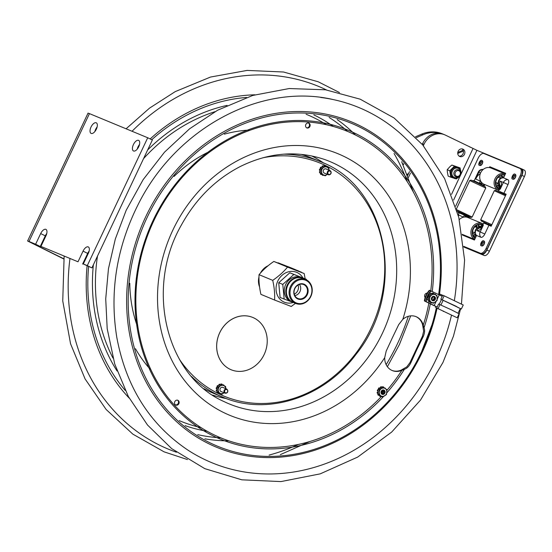 <?xml version="1.0" encoding="UTF-8"?>
<svg xmlns="http://www.w3.org/2000/svg" width="552" height="552" viewBox="0 0 552 552"><rect width="100%" height="100%" fill="white"/><g stroke="black" fill="none" stroke-linecap="round" stroke-linejoin="round"><path stroke-width="0.83" d="M391.982 370.433A14.856 12.979 112.5 0 0 401.256 370.061L406.783 366.873L409.929 362.692L422.425 336.265L423.653 331.186L422.611 324.88A14.856 12.979 112.5 0 0 415.842 316.565M416.781 349.726L410.736 363.03C409.018 366.383 406.907 368.467 404.409 369.274L401.89 370.323A14.856 12.979 -67.5 0 1 392.293 370.571A14.856 12.979 -67.5 0 1 384.723 357.627L386.207 351.065L392.355 337.817L398.696 324.638L402.808 319.36A14.856 12.979 -67.5 0 1 416.16 316.696A14.856 12.979 -67.5 0 1 423.246 325.142L424.039 327.757C425.005 330.165 424.736 333.111 423.232 336.603L416.781 349.726M425.15 297.535A2.594 2.263 -67.5 0 1 427.207 293.133M306.512 127.809A2.594 2.263 112.5 0 0 308.478 123.068M175.557 404.857A2.594 2.263 112.5 0 0 177.516 400.117M381.825 393.562L381.825 393.562A2.242 1.96 112.5 0 1 383.288 390.533M305.78 124.573A2.594 2.263 -67.5 0 1 309.907 126.436A2.594 2.263 -67.5 0 1 305.78 124.573M178.889 403.615A2.594 2.263 -67.5 0 1 174.756 401.752A2.594 2.263 -67.5 0 1 178.889 403.615M451.446 315.371A192.2 167.939 -67.5 0 1 436.149 359.207A192.2 167.939 -67.5 0 1 188.308 450.377C149.951 424.736 126.111 387.09 116.81 337.431C109.496 292.167 116.479 248.124 137.752 205.303C175.57 128.271 260.917 82.462 333.608 99.657A192.2 167.939 -67.5 0 1 367.453 111.414A192.2 167.939 -67.5 0 1 454.379 300.474M320.726 97.462A192.2 167.939 -67.5 0 1 333.608 99.657M27.6 240.996L88.044 113.125L89.452 113.615L29.008 241.486L27.6 240.996L63.797 258.985M63.818 258.791L32.927 243.515L40.255 246.502L35.632 244.232L40.669 233.572A5.893 2.864 116.2 0 1 45.913 229.384A5.893 2.864 116.2 0 1 45.968 235.766L40.931 246.427L78.011 261.786L83.048 251.132A5.893 2.864 116.2 0 1 88.299 246.937A5.893 2.864 116.2 0 1 88.348 253.327L83.311 263.98L87.285 265.629L147.722 137.758L89.452 113.615M29.008 241.486L35.632 244.232M133.549 151A5.893 2.864 116.2 0 1 133.467 150.965A5.893 2.864 116.2 0 1 133.46 144.493A5.893 2.864 116.2 0 1 138.586 140.346A5.893 2.864 116.2 0 1 138.662 140.38A5.893 2.864 116.2 0 1 138.676 146.853A5.893 2.864 116.2 0 1 133.549 151M91.17 133.439A5.893 2.864 116.2 0 1 91.087 133.405A5.893 2.864 116.2 0 1 91.073 126.932A5.893 2.864 116.2 0 1 96.207 122.785A5.893 2.864 116.2 0 1 96.283 122.82A5.893 2.864 116.2 0 1 96.296 129.292A5.893 2.864 116.2 0 1 91.17 133.439M83.311 263.98L91.908 267.899L152.352 140.029L147.722 137.758M87.285 265.629L91.908 267.899M46.761 233.503A5.893 2.864 -63.8 0 0 45.292 235.849L40.255 246.502M40.931 246.427L78.011 261.786M89.141 251.063A5.893 2.864 -63.8 0 0 87.671 253.402L82.634 264.063M139.511 144.507A5.893 2.864 -63.8 0 0 137.248 149.116M97.131 126.946A5.893 2.864 -63.8 0 0 94.868 131.555M469.614 146.873L470.504 147.308M416.291 137.662L422.998 134.778A32.423 28.331 -67.5 0 1 441.89 133.708M443.042 134.108L442.221 133.77A32.423 28.331 112.5 0 0 421.569 134.184L415.477 136.799M431.643 298.087A2.242 1.96 112.5 0 0 431.912 297.493M428.718 295.451A2.242 1.96 112.5 0 0 428.269 296.1M428.248 296.141A2.242 1.96 112.5 0 0 428.035 296.9M427.082 293.333A2.242 1.96 112.5 0 0 426.51 293.215M382.432 393.445A1.766 1.546 -67.5 0 1 383.557 391.071M460.078 167.877L460.195 168.657A6.369 5.561 112.5 0 0 459.388 167.663L451.86 165.055L449.887 166.718L447.196 169.712L447.348 172.038L448.169 176.122L450.756 177.192L450.639 176.405A6.369 5.561 112.5 0 0 451.012 176.937A6.369 5.561 112.5 0 0 451.446 177.406L450.756 177.192M449.908 171.575L449.79 170.789L450.356 170.216A6.369 5.561 112.5 0 0 449.908 171.575L450.639 176.405M447.196 169.712L449.79 170.789M456.387 178.938L455.697 178.724A6.369 5.561 112.5 0 0 456.959 178.365L456.387 178.938M454.448 166.131L455.138 166.345A6.369 5.561 112.5 0 0 453.882 166.697L454.448 166.131L451.86 165.055M453.882 166.697L450.356 170.216M459.388 167.663L455.138 166.345M460.354 169.512L460.195 168.657M456.959 178.365L457.394 177.951M451.446 177.406L455.697 178.724M460.941 173.576L460.561 174.763M460.306 173.804L460.333 173.638A3.685 3.222 112.5 0 0 458.526 169.83A3.685 3.222 112.5 0 0 454.365 171.541A3.685 3.222 112.5 0 0 455.704 176.64A3.685 3.222 112.5 0 0 459.678 175.225L459.768 175.087A2.974 2.601 112.5 0 0 459.919 174.846A2.974 2.601 112.5 0 0 460.306 173.804A2.974 2.601 112.5 0 0 458.726 170.685A2.974 2.601 112.5 0 0 455.483 172.107A2.974 2.601 112.5 0 0 456.131 175.991A2.974 2.601 112.5 0 0 459.768 175.087M433.706 299.005A2.36 2.063 112.5 0 0 433.948 298.418M428.062 296.741A0.469 0.414 112.5 0 0 427.614 297.128A5.009 4.381 112.5 0 0 427.565 297.376A0.469 0.414 112.5 0 0 427.91 297.894M427.614 297.128L427.828 297.211A0.469 0.414 -67.5 0 1 428.269 296.824L428.324 299.108A0.586 0.517 -67.5 0 1 428.276 299.122L428.014 299.039A0.469 0.414 112.5 0 0 427.621 299.66A5.009 4.381 112.5 0 0 427.69 299.895A0.469 0.414 112.5 0 0 428.021 300.178M429.863 301.689A0.586 0.517 -67.5 0 0 429.842 301.737L429.815 301.785A0.469 0.414 -67.5 0 1 429.166 301.978L428.952 301.889A0.469 0.414 112.5 0 0 429.166 301.978A5.009 4.381 112.5 0 1 428.994 301.82A0.469 0.414 -67.5 0 1 428.945 301.24L431.705 302.586A0.469 0.414 -67.5 0 1 431.229 302.91A5.009 4.381 112.5 0 1 431.008 302.875A0.469 0.414 -67.5 0 1 430.746 302.234L430.532 302.151A0.469 0.414 112.5 0 0 430.795 302.786L430.87 302.813M428.738 301.137A0.469 0.414 112.5 0 0 428.787 301.737A5.009 4.381 112.5 0 0 428.952 301.889M434.928 293.968A0.469 0.414 112.5 0 0 434.279 294.161L434.493 294.25A0.469 0.414 -67.5 0 1 435.142 294.057A5.009 4.381 112.5 0 1 435.314 294.209A0.469 0.414 -67.5 0 1 435.397 294.72M432.616 293.416A0.469 0.414 -67.5 0 1 433.078 293.126L432.865 293.036A0.469 0.414 112.5 0 0 432.402 293.326M433.23 293.126A0.469 0.414 112.5 0 0 433.092 293.071A5.009 4.381 112.5 0 0 432.865 293.036M433.092 293.071L433.299 293.16A0.469 0.414 -67.5 0 1 433.568 293.795L433.548 293.83M427.621 299.66L427.834 299.75A0.469 0.414 -67.5 0 1 428.228 299.129M427.793 297.866L428.007 297.956A0.469 0.414 -67.5 0 0 428.2 297.976L428.242 297.97A0.586 0.517 -67.5 0 1 428.297 297.97M428.324 299.108L428.359 300.253A0.469 0.414 -67.5 0 1 427.897 299.984M429.339 296.569L433.12 293.623L437.025 295.52L437.149 300.371L433.368 303.31L429.463 301.413L429.339 296.569L428.248 296.113L428.269 296.824M433.12 293.623L432.03 293.174L428.8 295.686A0.469 0.414 -67.5 0 1 428.821 295.092L428.607 295.003A0.469 0.414 112.5 0 0 428.587 295.596M428.359 300.253L428.373 300.964L428.945 301.24M429.463 301.413L428.373 300.964M431.705 302.586L433.368 303.31M430.077 296.914A4.264 3.726 112.5 0 0 431.616 302.399A4.264 3.726 112.5 0 0 436.777 300.171A4.264 3.726 112.5 0 0 435.238 294.685A4.264 3.726 112.5 0 0 430.077 296.914M428.007 297.956A0.469 0.414 -67.5 0 1 427.772 297.466M431.16 293.381A0.469 0.414 112.5 0 0 430.774 293.319A5.009 4.381 112.5 0 0 430.553 293.416A0.469 0.414 112.5 0 0 430.325 294.119L430.532 294.209A0.469 0.414 -67.5 0 1 430.76 293.505L430.553 293.416M430.774 293.319L430.988 293.409A0.469 0.414 -67.5 0 1 431.478 293.602M429.691 294.989A0.586 0.517 -67.5 0 1 429.663 294.947L429.635 294.906A0.469 0.414 -67.5 0 0 429.463 294.754L429.249 294.664A0.469 0.414 112.5 0 0 428.766 294.802L428.98 294.892A0.469 0.414 -67.5 0 1 429.463 294.754M428.8 295.686L428.248 296.113M435.245 299.425A2.311 2.022 112.5 0 0 433.368 296.293A2.311 2.022 112.5 0 0 431.671 299.915A2.311 2.022 112.5 0 0 435.245 299.425M431.767 297.749A1.842 1.608 -67.5 0 1 434.659 299.156A1.842 1.608 -67.5 0 1 431.767 297.749M432.112 299.908A1.842 1.608 112.5 0 0 433.465 296.652M377.43 390.133L377.637 390.223A0.469 0.414 -67.5 0 1 378.113 389.898L378.065 389.871A0.469 0.414 112.5 0 0 377.43 390.133A5.009 4.381 112.5 0 0 377.34 390.381A0.469 0.414 112.5 0 0 377.671 390.954M378.803 394.514L379.272 389.636L383.329 387.235L386.917 389.726L386.448 394.604L382.391 397.005L379.086 395.018A0.586 0.517 -67.5 0 0 379.051 395.066L379.024 395.108A0.469 0.414 -67.5 0 1 378.361 395.204L378.154 395.115A0.469 0.414 112.5 0 0 378.403 395.246M378.058 394.307A0.469 0.414 112.5 0 0 378.01 394.935L378.217 395.018A5.009 4.381 112.5 0 0 378.361 395.204M384.634 388.104A0.469 0.414 -67.5 0 1 385.179 388.139A5.009 4.381 112.5 0 1 385.331 388.318A0.469 0.414 -67.5 0 1 385.413 388.636M379.272 389.636L378.182 389.181L377.782 393.348A0.469 0.414 -67.5 0 1 377.368 393.017L377.161 392.927A0.469 0.414 112.5 0 0 377.506 393.265M377.582 392.113A0.469 0.414 112.5 0 0 377.119 392.679L377.333 392.769A0.469 0.414 -67.5 0 1 377.796 392.203M383.316 386.89A0.469 0.414 112.5 0 0 383.295 386.883L383.488 386.966A0.469 0.414 -67.5 0 1 383.73 387.497M383.488 386.966A5.009 4.381 112.5 0 0 383.274 386.897L383.06 386.807A0.469 0.414 112.5 0 0 382.633 386.952M382.846 387.035A0.469 0.414 -67.5 0 1 383.274 386.897M382.391 397.005L380.776 396.184A0.469 0.414 -67.5 0 1 380.273 396.446A5.009 4.381 112.5 0 1 380.052 396.377A0.469 0.414 -67.5 0 1 379.879 395.694L379.666 395.611A0.469 0.414 112.5 0 0 379.845 396.288L380.017 396.357M379.969 390.064A4.264 3.726 112.5 0 0 380.804 395.798A4.264 3.726 112.5 0 0 386.124 394.328A4.264 3.726 112.5 0 0 385.289 388.594A4.264 3.726 112.5 0 0 379.969 390.064M379.086 395.018L380.776 396.184M377.782 393.348L377.713 394.066M378.217 395.018A0.469 0.414 -67.5 0 1 378.237 394.432M383.329 387.235L382.246 386.786L378.782 388.836A0.469 0.414 -67.5 0 1 378.872 388.242L378.658 388.153A0.469 0.414 112.5 0 0 378.686 388.877L378.7 388.877M377.561 390.926L377.775 391.016A0.469 0.414 -67.5 0 0 377.906 391.044L377.954 391.044A0.586 0.517 -67.5 0 1 378.003 391.051M383.509 386.973L383.295 386.883A0.469 0.414 112.5 0 0 383.281 386.876A5.009 4.381 112.5 0 0 383.06 386.807M377.775 391.016A0.469 0.414 -67.5 0 1 377.554 390.464M384.93 388.008A0.469 0.414 112.5 0 0 384.461 387.987M381.315 386.862A0.469 0.414 112.5 0 0 380.983 386.779A5.009 4.381 112.5 0 0 380.756 386.848A0.469 0.414 112.5 0 0 380.445 387.518L380.652 387.607A0.469 0.414 -67.5 0 1 380.963 386.931L380.756 386.848M380.983 386.779L381.19 386.869A0.469 0.414 -67.5 0 1 381.646 387.138M379.735 388.27A0.586 0.517 -67.5 0 1 379.714 388.222L379.693 388.173A0.469 0.414 -67.5 0 0 379.486 387.966L379.279 387.877A0.469 0.414 112.5 0 0 378.838 387.973A5.009 4.381 112.5 0 0 378.658 388.153M378.838 387.973L379.051 388.063A0.469 0.414 -67.5 0 1 379.486 387.966M378.782 388.836L378.182 389.181M384.709 393.355A2.311 2.022 112.5 0 0 383.26 389.926A2.311 2.022 112.5 0 0 381.156 393.314A2.311 2.022 112.5 0 0 384.709 393.355M381.501 391.189A1.842 1.608 -67.5 0 1 384.157 393.031A1.842 1.608 -67.5 0 1 381.501 391.189M381.736 393.562A1.842 1.608 112.5 0 0 383.081 390.305M463.777 247.02L484.242 255.493A5.893 2.864 -64.1 0 0 489.396 251.257L524.4 176.543A5.893 2.864 -64.1 0 0 524.324 170.14A5.893 2.864 -64.1 0 0 524.255 170.106L521.909 168.967M462.479 234.434L462.314 235M505.577 173.521L493.709 168.608L493.191 168.926M463.763 246.834L481.751 254.286A5.893 2.864 -64.1 0 0 486.898 250.042L521.909 175.329A5.893 2.864 -64.1 0 0 521.833 168.933A5.893 2.864 -64.1 0 0 521.757 168.898L476.928 150.323L445.367 135.095A17.685 15.456 -67.5 0 0 444.636 134.764A17.685 15.456 -67.5 0 0 423.957 144.348L423.336 145.68M408.466 177.413L410.474 173.128M458.16 151.269A4.009 3.505 -67.5 0 1 462.845 149.095A4.009 3.505 -67.5 0 1 464.549 154.139A4.009 3.505 -67.5 0 1 459.775 156.506A4.009 3.505 -67.5 0 1 458.16 151.269M459.105 156.119A4.009 3.505 112.5 0 0 463.038 153.739A4.009 3.505 112.5 0 0 462.093 148.888M407.7 175.419L409.453 171.672M422.245 144.369L422.535 143.761L423.957 144.348M444.636 134.764L443.208 134.177A17.685 15.456 112.5 0 0 422.535 143.761M500.305 191.772L505.646 194.269M506.005 194.552L505.597 194.373M491.211 167.394L505.646 173.376L490.894 167.263L490.611 167.87L491.211 167.394L493.709 168.608M472.891 180.849L473.05 180.504L475.306 181.435L474.168 180.814L481.089 184.099M474.064 181.367L475.707 181.684M484.69 184.547A5.161 2.505 115.9 0 1 483.607 184.948L484.201 185.472L483.559 185.299L481.04 184.195M480.447 183.65A5.161 2.505 -64.1 0 0 482.379 183.223A5.161 2.505 115.9 0 1 480.447 183.65L483.559 185.299M459.34 212.879L459.505 212.313L459.257 212.851M468.558 217.322L465.515 215.694A5.161 2.505 -64.1 0 0 465.446 215.666A5.161 2.505 115.9 0 1 465.515 215.694A5.161 2.505 115.9 0 1 466.385 217.081A5.161 2.505 -64.1 0 0 465.515 215.694L464.404 215.156A5.161 2.505 -64.1 0 0 464.342 215.128L459.167 212.83L458.174 214.956M469.2 217.488L468.462 217.281A5.161 2.505 115.9 0 1 468.779 217.902M472.602 231.874L475.037 232.882A4.726 4.133 -67.5 0 1 477.411 227.803L474.879 226.755M475.037 232.882L472.705 233.889A7.431 6.493 -67.5 0 1 476.721 225.326L477.411 227.803M475.645 226.044L477.087 226.644M481.979 224.899A7.431 6.493 -67.5 0 0 477.928 224.802L478.625 227.279A4.726 4.133 -67.5 0 1 480.412 227.238M477.19 227.003L475.734 226.396A4.726 4.133 -67.5 0 0 475.582 226.099M477.245 227.189L476.604 227.465M475.969 227.203L476.811 226.844M476.486 235.614A4.726 4.133 -67.5 0 1 475.396 234.172L473.071 235.18A7.431 6.493 -67.5 0 0 475.327 238.091M459.319 219.592A8.846 7.728 -67.5 0 1 462.148 217.619A8.846 7.728 -67.5 0 1 467.799 217.495L482.179 223.45A8.846 7.728 -67.5 0 1 483.124 223.933M474.692 239.444A8.846 7.728 -67.5 0 1 470.959 231.343A8.846 7.728 -67.5 0 1 476.528 223.574A8.846 7.728 -67.5 0 1 482.179 223.45M474.099 234.793A7.431 6.493 -67.5 0 1 473.782 234.98L473.651 234.924M475.12 238.519A7.9 6.9 -67.5 0 1 472.257 231.267A7.9 6.9 -67.5 0 1 477.197 224.609A7.9 6.9 -67.5 0 1 482.338 224.54M476.293 236.021L474.313 234.883M473.361 235.828L475.893 236.877M478.101 225.409L480.792 226.52M457.091 210.974L462.031 213.196L457.18 210.961M463.294 213.7L467.723 215.811M466.392 215.459L470.49 217.281L466.357 215.535M457.07 210.919L468.206 216.039L470.911 217.481L466.35 215.542M461.051 212.962L457.125 211.105M463.266 213.762L467.675 215.908M461.079 212.913L466.412 215.411M456.725 209.698L472.167 217.033L485.739 188.059L469.731 180.552L456.469 208.842M469.731 180.552L470.987 180.097L476.252 182.36L485.291 186.797L485.739 188.053M481.689 221.235L486.588 223.374L481.737 221.131M487.851 223.877L491.425 225.665M485.615 223.139L491.466 225.575M481.165 220.959L480.716 219.696L494.288 190.723L495.544 190.274L505.839 194.904M494.288 190.723L505.453 195.732M480.716 219.696L491.88 224.698M490.914 225.706L491.321 225.892L490.914 225.72M487.823 223.939L491.459 225.589M485.636 223.084L490.976 225.589M491.356 225.816L490.949 225.637M495.793 182.395L498.221 183.402L495.889 184.409A7.431 6.493 -67.5 0 1 499.905 175.846L500.602 178.324L498.063 177.275M498.221 183.402A4.726 4.133 -67.5 0 1 500.602 178.324M504.756 175.274A7.431 6.493 -67.5 0 0 501.112 175.322L501.809 177.799A4.726 4.133 -67.5 0 1 503.596 177.758M499.67 186.127A4.726 4.133 -67.5 0 1 498.58 184.692L496.255 185.693A7.431 6.493 -67.5 0 0 498.904 188.853M484.214 184.354A8.846 7.728 -67.5 0 1 479.722 176.35A8.846 7.728 -67.5 0 1 485.339 168.132A8.846 7.728 -67.5 0 1 490.983 168.015L505.363 173.97A8.846 7.728 -67.5 0 1 505.37 173.97A8.846 7.728 -67.5 0 0 499.712 174.094A8.846 7.728 -67.5 0 0 494.102 182.312A8.846 7.728 -67.5 0 0 498.594 190.309L484.214 184.354M489.389 167.573L489.783 166.725L505.68 173.307L503.548 177.854A4.713 4.119 112.5 0 0 499.056 180.649A4.713 4.119 112.5 0 0 499.719 185.969L499.732 185.989A5.161 2.505 -64.1 0 0 498.987 190.44A8.846 7.728 -67.5 0 1 498.594 190.309M497.283 185.313A7.431 6.493 -67.5 0 1 496.966 185.5L496.834 185.444M498.87 189.377A7.9 6.9 -67.5 0 1 495.392 182.153A7.9 6.9 -67.5 0 1 500.381 175.122A7.9 6.9 -67.5 0 1 504.956 174.846M499.498 186.548L497.497 185.403M496.545 186.348L499.187 187.438M501.285 175.922L503.935 177.026M489.783 166.725L490.894 167.263M459.105 212.962L458.05 212.52L458.401 211.761M473.05 180.504L474.016 181.346M483.345 223.808A5.161 2.505 -64.1 0 0 480.364 227.334L480.337 227.327A4.713 4.119 112.5 0 0 475.858 230.156A4.713 4.119 112.5 0 0 476.548 235.469L474.423 240.017L462.3 234.993M499.712 191.537A5.161 2.505 -64.1 0 0 499.801 191.585A5.161 2.505 -64.1 0 0 499.864 191.613L506.163 194.221L491.156 226.237L483.724 223.008L482.793 225.002L483.352 225.202L480.199 231.937L476.852 230.55A7.445 3.616 -64.1 0 0 483.352 225.202M465.329 216.977A5.161 2.505 -64.1 0 0 464.404 215.156M479.315 183.098L479.343 183.112A5.161 2.505 -64.1 0 0 481.599 182.436M480.364 227.334L480.992 227.596M464.342 215.128L463.411 217.122A2.946 1.428 -64.1 0 0 463.369 217.198M480.495 180.704A2.946 1.428 -64.1 0 0 480.281 181.118L479.343 183.112M503.548 177.854L507.881 179.648A4.499 2.18 115.9 0 1 507.999 184.554L503.907 193.283M500.457 186.293L499.732 185.989M488.899 225.306L484.808 234.034A4.499 2.18 115.9 0 1 480.882 237.27L476.548 235.469M482.393 160.873A2.594 1.263 115.9 0 1 482.31 163.709A2.594 1.263 115.9 0 1 480.13 165.524M455.669 206.193L478.129 158.258A6.603 3.208 115.9 0 1 483.89 153.511L520.025 168.484A6.603 3.208 115.9 0 1 520.108 168.519A6.603 3.208 115.9 0 1 520.191 175.688L486.084 248.476A6.603 3.208 115.9 0 1 480.316 253.23L463.714 246.351M483.2 169.464A4.713 4.119 112.5 0 0 478.819 172.279L478.26 172.079A4.713 4.713 0 0 1 483.007 169.395A4.499 2.18 115.9 0 1 483.228 169.436M515.499 174.591A2.594 1.263 115.9 0 1 515.423 177.427A2.594 1.263 115.9 0 1 513.243 179.241M484.242 241.3A2.594 1.263 115.9 0 1 484.166 244.136A2.594 1.263 115.9 0 1 481.986 245.95M463.721 246.433L481.42 253.768A6.603 3.208 -64.1 0 0 487.188 249.021L521.295 176.226A6.603 3.208 -64.1 0 0 521.219 169.057A6.603 3.208 -64.1 0 0 521.129 169.022L520.191 168.56M480.226 165.117A2.18 1.063 -64.1 0 0 482.131 163.62A2.18 1.063 -64.1 0 0 482.131 161.198M481.406 161.488A1.601 0.78 115.9 0 1 481.413 161.494L481.413 161.488C481.654 162.171 481.185 163.137 480.012 164.379A1.601 0.78 115.9 0 1 480.019 162.612A1.601 0.78 115.9 0 1 481.406 161.488M513.332 178.834A2.18 1.063 -64.1 0 0 515.237 177.337A2.18 1.063 -64.1 0 0 515.237 174.915M514.512 175.205A1.601 0.78 115.9 0 1 514.526 175.205C514.761 175.888 514.298 176.847 513.118 178.089A1.601 0.78 115.9 0 1 513.125 176.323A1.601 0.78 115.9 0 1 514.512 175.205M482.075 245.543A2.18 1.063 -64.1 0 0 483.987 244.046A2.18 1.063 -64.1 0 0 483.987 241.624M483.255 241.907A1.601 0.78 115.9 0 1 483.269 241.914L483.262 241.914C483.504 242.597 483.041 243.556 481.861 244.798A1.601 0.78 115.9 0 1 481.868 243.032A1.601 0.78 115.9 0 1 483.255 241.907M264.16 354.508A28.297 24.723 112.5 0 0 252.781 317.455A28.297 24.723 112.5 0 0 219.109 334.132A28.297 24.723 112.5 0 0 231.122 369.743A28.297 24.723 112.5 0 0 264.16 354.508M231.095 369.73L231.122 369.743A28.297 24.723 -67.5 0 1 231.095 369.73A28.297 24.723 -67.5 0 1 219.082 334.126A28.297 24.723 -67.5 0 1 252.761 317.441A28.297 24.723 -67.5 0 1 252.775 317.448M219.572 393.817A0.469 0.414 -67.5 0 1 219.31 393.176L219.33 393.134A0.586 0.517 -67.5 0 0 219.351 393.079L220.276 393.528A0.469 0.414 -67.5 0 1 219.793 393.852A5.009 4.381 112.5 0 1 219.572 393.817M217.564 392.755A0.469 0.414 -67.5 0 1 217.516 392.175L218.433 392.624A0.586 0.517 -67.5 0 0 218.406 392.679L218.385 392.72A0.469 0.414 -67.5 0 1 217.73 392.914A5.009 4.381 112.5 0 1 217.564 392.755M223.318 387.607A2.311 2.022 112.5 0 0 220.193 388.594A2.311 2.022 112.5 0 0 221.607 391.747M225.789 388.629A4.264 3.726 112.5 0 0 222.739 385.324A4.264 3.726 112.5 0 0 218.661 387.842A4.264 3.726 112.5 0 0 219.413 392.817A4.264 3.726 112.5 0 0 224.071 392.769M223.519 384.916A0.469 0.414 112.5 0 0 222.87 385.11L223.084 385.199A0.469 0.414 -67.5 0 1 223.732 385.013A5.009 4.381 112.5 0 1 223.898 385.165A0.469 0.414 -67.5 0 1 223.988 385.669M219.123 385.144A0.469 0.414 -67.5 0 1 219.358 384.44L219.144 384.358A0.469 0.414 112.5 0 0 218.916 385.061L219.151 385.186A0.586 0.517 -67.5 0 1 219.172 385.234L216.832 387.049L216.943 391.892L218.033 392.341L217.923 387.497L221.711 384.565L220.621 384.116L219.172 385.234M219.751 384.316A0.469 0.414 112.5 0 0 219.365 384.261L219.579 384.351A5.009 4.381 112.5 0 0 219.358 384.44M216.356 388.394L216.142 388.304A5.009 4.381 112.5 0 1 216.198 388.056L216.412 388.139A5.009 4.381 112.5 0 0 216.356 388.394A0.469 0.414 -67.5 0 0 216.777 388.905L216.826 388.905A0.586 0.517 -67.5 0 1 216.874 388.898M216.591 389.967A0.469 0.414 112.5 0 0 216.198 390.588L216.405 390.678A0.469 0.414 -67.5 0 1 216.805 390.057L216.805 390.057M217.936 385.655A0.469 0.414 112.5 0 0 217.357 385.738L217.571 385.827A0.469 0.414 -67.5 0 1 218.226 385.841L218.254 385.882A0.586 0.517 -67.5 0 0 218.281 385.924M221.821 384.075A0.469 0.414 112.5 0 0 221.683 384.019A5.009 4.381 112.5 0 0 221.455 383.985A0.469 0.414 112.5 0 0 220.993 384.268M221.683 384.019L221.897 384.109A0.469 0.414 -67.5 0 1 222.152 384.744L222.145 384.772M221.897 384.109A5.009 4.381 112.5 0 0 221.669 384.068L221.455 383.985M217.923 387.497L216.832 387.049M221.711 384.565L225.609 386.483L225.823 388.649M224.105 392.782L221.932 394.259L218.033 392.341M219.579 384.351A0.469 0.414 -67.5 0 1 220.069 384.544M217.391 386.614A0.469 0.414 -67.5 0 1 217.412 386.027L217.198 385.938A0.469 0.414 112.5 0 0 217.309 386.642L217.343 386.655M221.207 384.358A0.469 0.414 -67.5 0 1 221.669 384.068M216.412 388.139A0.469 0.414 -67.5 0 1 216.853 387.752M216.784 387.697L216.805 387.704A0.469 0.414 112.5 0 0 216.198 388.056M216.929 391.182A0.469 0.414 -67.5 0 1 216.474 390.913A5.009 4.381 112.5 0 1 216.405 390.678M221.932 394.259L220.917 393.748M324.466 165.917A0.469 0.414 -67.5 0 1 324.928 165.628A5.009 4.381 112.5 0 1 325.149 165.662A0.469 0.414 -67.5 0 1 325.411 166.304L325.397 166.331M326.577 169.167A2.311 2.022 112.5 0 0 323.451 170.154A2.311 2.022 112.5 0 0 324.859 173.307M329.047 170.189A4.264 3.726 112.5 0 0 325.997 166.876A4.264 3.726 112.5 0 0 321.919 169.402A4.264 3.726 112.5 0 0 322.672 174.377A4.264 3.726 112.5 0 0 327.329 174.328M327.364 174.342L325.19 175.819L321.292 173.901L321.181 169.057L324.969 166.124L328.868 168.036L329.082 170.202M325.19 175.819L323.527 175.087A0.469 0.414 -67.5 0 1 323.051 175.412A5.009 4.381 112.5 0 1 322.83 175.377A0.469 0.414 -67.5 0 1 322.568 174.736L322.354 174.646A0.469 0.414 112.5 0 0 322.616 175.288L322.692 175.315M322.382 166.704A0.469 0.414 -67.5 0 1 322.609 166L322.402 165.91A0.469 0.414 112.5 0 0 322.168 166.614L322.409 166.745A0.586 0.517 -67.5 0 1 322.43 166.794L320.091 168.601L320.201 173.452L323.527 175.087M320.132 170.458A0.586 0.517 -67.5 0 0 320.077 170.458L320.036 170.464A0.469 0.414 -67.5 0 1 319.615 169.954L319.401 169.864A0.469 0.414 112.5 0 0 319.746 170.382M320.043 169.25L320.063 169.264A0.469 0.414 112.5 0 0 319.456 169.609L319.663 169.699A5.009 4.381 112.5 0 0 319.615 169.954M321.692 174.184A0.586 0.517 -67.5 0 0 321.664 174.232L321.643 174.28A0.469 0.414 -67.5 0 1 320.988 174.473L320.774 174.384A0.469 0.414 112.5 0 0 320.995 174.473A5.009 4.381 112.5 0 1 320.822 174.315A0.469 0.414 -67.5 0 1 320.774 173.728M319.449 172.148L319.663 172.238A0.469 0.414 -67.5 0 1 320.063 171.617L319.849 171.527A0.469 0.414 112.5 0 0 319.449 172.148A5.009 4.381 112.5 0 0 319.518 172.383A0.469 0.414 112.5 0 0 319.849 172.666M321.195 167.215A0.469 0.414 112.5 0 0 320.615 167.297L320.829 167.38A0.469 0.414 -67.5 0 1 321.485 167.401L321.505 167.442A0.586 0.517 -67.5 0 0 321.54 167.484M324.969 166.124L323.879 165.669L322.43 166.794M321.181 169.057L320.091 168.601M321.292 173.901L320.201 173.452M322.609 166A5.009 4.381 112.5 0 1 322.837 165.904A0.469 0.414 -67.5 0 1 323.327 166.104M320.643 168.174A0.469 0.414 -67.5 0 1 320.671 167.58L320.457 167.497A0.469 0.414 112.5 0 0 320.567 168.194L320.602 168.208M319.663 169.699A0.469 0.414 -67.5 0 1 320.105 169.312M320.188 172.741A0.469 0.414 -67.5 0 1 319.732 172.472M320.567 173.632A0.469 0.414 112.5 0 0 320.608 174.225A5.009 4.381 112.5 0 0 320.774 174.384M326.335 166.759L326.329 166.78A0.469 0.414 -67.5 0 1 326.991 166.566A5.009 4.381 112.5 0 1 327.157 166.725A0.469 0.414 -67.5 0 1 327.246 167.228M227.521 391.879A1.766 1.546 -67.5 0 1 224.788 392.244A1.766 1.546 -67.5 0 1 226.099 389.477A1.766 1.546 -67.5 0 1 227.521 391.879M227.679 391.975A2.242 1.96 112.5 0 0 224.119 390.361A2.242 1.96 112.5 0 0 227.679 391.975M330.814 173.369A1.766 1.546 -67.5 0 1 328.081 173.859A1.766 1.546 -67.5 0 1 329.289 171.044A1.766 1.546 -67.5 0 1 330.814 173.369M330.979 173.445A2.242 1.96 112.5 0 0 327.37 171.92A2.242 1.96 112.5 0 0 330.979 173.445M191.523 376.492A127.457 111.366 112.5 0 0 217.067 394.577A127.457 111.366 112.5 0 0 222.732 397.143C266.837 416.325 323.989 397.833 356.24 354.073C407.417 291.09 387.98 186.403 320.298 161.639L311.397 157.948A127.457 111.366 112.5 0 0 301.075 154.339M203.978 388.705A127.457 111.366 112.5 0 0 213.831 393.452L222.732 397.143M260.454 273.074A15.325 13.393 -67.5 0 1 268.099 265.76M259.571 286.902A15.325 13.393 -67.5 0 1 258.985 276.897M424.723 301.061L424.343 300.902A18.161 15.863 -67.5 0 1 429.38 290.242L429.76 290.4A18.161 15.863 112.5 0 0 424.723 301.061L434.32 305.787M381.322 396.564A165.807 144.872 -67.5 0 1 149.53 366.728A165.807 144.872 -67.5 0 1 261.903 126.498A165.807 144.872 -67.5 0 1 430.753 290.89L429.76 290.4M430.815 290.842L431.202 291.001A18.161 15.863 112.5 0 0 426.165 301.654L425.778 301.495A18.161 15.863 -67.5 0 1 430.815 290.842M442.214 296.341L431.202 291.001M437.163 307.022L425.778 301.495M426.165 301.654L437.177 307.002M432.637 296.831A2.408 2.104 -67.5 0 1 431.657 299.198M432.816 305.063L424.343 300.902M458.388 307.781L456.214 306.312L440.848 299.225L442.738 295.23L444.139 295.81L463.245 305.008L461.355 309.003L460.237 308.623M440.848 299.225L461.355 309.003M436.694 308.016L457.201 317.793L459.091 313.798L451.557 309.907L438.585 304.021L436.694 308.016L457.201 317.793M439.502 295.078L439.944 294.14L441.386 294.733L440.91 295.748M442.669 295.368L441.386 294.733M435.859 306.422L435.342 307.519M295.32 303.476L291.228 306.463L274.585 300.033C274.924 293.871 274.303 287.309 272.729 280.354C278.615 276.338 283.549 271.922 287.523 267.113L304.166 273.544L305.173 278.808M301.364 272.384L304.166 273.544M302.875 277.856A16.153 14.117 112.5 0 0 289.013 271.688A16.153 14.117 112.5 0 0 276.124 290.359A16.153 14.117 112.5 0 0 291.953 302.813A16.153 14.117 112.5 0 0 292.933 302.558M287.523 267.113L273.84 261.448C267.955 265.464 263.028 269.88 259.054 274.689C258.715 280.851 259.33 287.413 260.91 294.368L274.585 300.033M272.729 280.354L259.054 274.689M283.445 265.139L273.84 261.448M284.17 299.163L282.783 284.404L278.719 282.721L280.105 297.48L296.859 303.841M282.783 284.404L293.871 274.475L289.807 272.791L278.719 282.721M293.871 274.475L306.36 279.298L306.484 279.885M289.807 272.791L306.36 279.298M312.184 288.965A12.972 11.33 112.5 0 0 305.622 279.478A12.972 11.33 112.5 0 0 293.968 281.803A12.972 11.33 112.5 0 0 289.131 293.961A12.972 11.33 112.5 0 0 295.693 303.441A12.972 11.33 112.5 0 0 307.34 301.123A12.972 11.33 112.5 0 0 312.184 288.965M305.622 279.478L302.917 278.36A12.972 11.33 112.5 0 0 291.27 280.685A12.972 11.33 112.5 0 0 286.426 292.843A12.972 11.33 112.5 0 0 292.988 302.323L295.693 303.441M311.873 289.234A12.261 10.716 -67.5 0 1 296.486 303.007A12.261 10.716 -67.5 0 1 294.561 282.541A12.261 10.716 -67.5 0 1 311.873 289.234M300.24 283.859A8.025 7.017 112.5 0 0 295.154 296.797A8.025 7.017 112.5 0 0 307.519 294.119A8.025 7.017 112.5 0 0 300.24 283.859M301.447 298.763A7.535 6.583 -67.5 0 1 297.321 298.197A7.535 6.583 -67.5 0 1 294.188 290.6A7.535 6.583 -67.5 0 1 300.074 284.252A7.535 6.583 -67.5 0 1 303.055 284.342A7.535 6.583 -67.5 0 1 307.436 291.711A7.535 6.583 -67.5 0 1 301.447 298.763M294.823 295.596A6.817 5.955 112.5 0 0 295.237 295.527A6.817 5.955 112.5 0 0 300.198 291.028A6.817 5.955 112.5 0 0 299.46 284.418M294.285 294.175A6.817 5.955 112.5 0 0 298.066 285.039M302.62 278.243A12.972 11.33 112.5 0 0 302.323 278.111A12.972 11.33 112.5 0 0 290.676 280.437A12.972 11.33 112.5 0 0 285.832 292.594A12.972 11.33 112.5 0 0 292.394 302.082A12.972 11.33 112.5 0 0 292.691 302.199M302.323 278.111L300.84 277.497A12.972 11.33 112.5 0 0 289.193 279.823A12.972 11.33 112.5 0 0 284.349 291.98A12.972 11.33 112.5 0 0 290.911 301.461L292.394 302.082M286.833 266.236L282.624 264.553L286.819 266.223M286.357 266.092L285.225 265.629L286.322 266.092M287.178 266.375L288.275 266.823L287.164 266.388M288.068 266.754L291.566 268.037L288.096 266.671M298.439 270.949L288.489 266.961M288.896 267.099L288.351 266.878L288.896 267.099M289.462 267.32L288.572 266.975L289.462 267.32M289.952 267.527L289.055 267.175L289.952 267.527M289.993 267.603L290.455 267.741M291.18 268.03L290.511 267.782L291.18 268.03M291.904 268.472L292.512 268.582L291.732 268.272M291.104 268.044L294.796 269.383L291.38 268.037M283.155 264.753L281.948 264.277L283.155 264.753M282.079 264.394L282.707 264.712M283.217 264.822L283.728 265.001L283.128 264.891M284.183 265.181L283.514 264.925L284.183 265.181M284.577 265.353L285.529 265.712M285.853 265.871L284.425 265.388L285.97 265.974M286.729 266.326L288.034 266.816M288.089 266.844L287.357 266.519M279.229 263.221L280.699 263.822L279.236 263.242M282.217 264.594L284.011 265.077M281.078 264.104L280.237 263.656L281.14 264.022M282.914 264.739L281.002 263.959M285.625 266.009L286.44 266.133M285.212 265.843L284.094 265.208L285.232 265.657M286.999 266.568L287.613 266.685L286.812 266.375M287.109 266.499L278.222 262.814M295.575 269.776L298.459 270.894M287.647 266.568L286.619 266.167L287.682 266.506M289.434 267.202L291.035 267.83L289.427 267.209M293.381 268.789L289.703 267.34L293.381 268.789M295.513 269.673L292.015 268.3L295.534 269.721M295.541 269.866L293.326 268.838M287.068 266.609L301.385 272.17M293.236 268.914L292.505 268.603M290.538 267.782L289.986 267.561M288.454 267.161L287.302 266.582M287.971 266.961L289.828 267.527M285.853 266.098L286.281 266.161M286.26 266.23L285.77 266.064M285.605 265.947L285.218 265.822M285.156 265.802L284.804 265.664M284.245 265.319L282.258 264.491M281.223 264.173L280.644 263.822M280.092 263.711L279.312 263.269M279.45 263.435L278.532 262.952M278.87 263.09L278.353 262.987M289.6 267.561L288.468 267.127M291.201 268.086L289.924 267.582M292.381 268.658L291.967 268.369M290.952 268.093L291.401 268.148M285.964 266.133L286.364 266.167M285.418 265.898L285.895 265.995M283.466 264.988L284.694 265.471L283.473 264.967M282.776 264.643L282.086 264.373M278.429 262.904L279.174 263.194L278.387 263.014M287.509 266.644L288.365 266.954M287.578 266.65L286.792 266.278M286.771 266.299L285.77 265.905M285.508 265.747L284.577 265.429M283.99 265.139L282.921 264.718M282.389 264.484L281.41 264.097L282.417 264.622M289.545 267.534L288.116 266.851M288.917 267.285L289.586 267.416M288.089 266.816L286.736 266.299M284.418 265.319L285.619 265.726L284.411 265.25M290.428 267.775L288.958 267.175M288.365 266.995L287.751 266.761M288.317 267.106L287.537 266.678M286.405 266.181L285.446 265.816M278.794 263.042L278.243 262.828L278.794 263.042M287.102 266.45L287.833 266.733M285.977 265.988L285.253 265.685L285.991 265.974M285.267 265.816L285.853 266.05M287.323 266.485L287.737 266.664M284.301 265.195L284.673 265.339L284.301 265.195M284.77 265.477L285.142 265.622L284.77 265.477M285.681 265.753L284.722 265.381L285.681 265.753M409.929 362.692L410.736 363.03M422.425 336.265L423.232 336.603M437.018 308.458A176.122 153.891 -67.5 0 1 422.149 352.438A176.122 153.891 -67.5 0 1 208.725 443.718A176.122 153.891 -67.5 0 1 145.776 216.653A176.122 153.891 -67.5 0 1 359.2 125.38A176.122 153.891 -67.5 0 1 439.399 295.023M436.273 308.092A174.777 152.718 -67.5 0 1 421.452 352.066A174.777 152.718 -67.5 0 1 417.036 360.836A174.777 152.718 -67.5 0 1 204.564 440.013A174.777 152.718 -67.5 0 1 148.612 214.376A174.777 152.718 -67.5 0 1 358.986 126.739A174.777 152.718 -67.5 0 1 438.626 294.651M404.409 369.274A167.152 146.052 -67.5 0 1 386.779 392.886M383.578 396.433A167.152 146.052 -67.5 0 1 149.157 368.35A167.152 146.052 -67.5 0 1 261.848 125.428A167.152 146.052 -67.5 0 1 432.25 291.511M430.298 303.828A167.152 146.052 -67.5 0 1 424.039 327.757M223.884 401.511C166.462 376.222 144.589 289.103 181.373 225.043C195.85 198.865 215.501 179.345 240.327 166.49C268.72 152.566 296.672 150.192 324.197 159.362A131.224 114.657 -67.5 0 1 335.519 164.089A131.224 114.657 -67.5 0 1 382.419 333.263A131.224 114.657 -67.5 0 1 223.884 401.511A131.224 114.657 -67.5 0 1 223.401 401.276M226.423 398.585A129.699 113.332 -67.5 0 1 212.596 395.08M311.673 155.926A129.699 113.332 -67.5 0 1 323.927 163.226M384.723 357.627A141.54 123.669 -67.5 0 1 172.907 362.374A141.54 123.669 -67.5 0 1 274.482 147.501A141.54 123.669 -67.5 0 1 402.808 319.36M401.89 370.323A165.807 144.872 -67.5 0 1 386.931 390.333M428.849 303.11A165.807 144.872 -67.5 0 1 423.246 325.142M69.931 258.798A196.312 171.534 112.5 0 0 159.68 445.222A196.312 171.534 112.5 0 0 176.419 452.219M269.107 455.076A196.312 171.534 112.5 0 0 298.39 444.429M386.138 364.644A196.312 171.534 112.5 0 0 397.578 343.475A196.312 171.534 112.5 0 0 408.314 316.31M407.231 181.712A196.312 171.534 112.5 0 0 394.059 153.477M326.508 89.948A196.312 171.534 112.5 0 0 132.059 131.266M204.902 438.833A176.122 153.891 112.5 0 0 228.852 440.848M355.529 135.067A176.122 153.891 112.5 0 0 337.175 119.556M254.9 94.806A176.122 153.891 112.5 0 0 150.158 138.952M89.093 251.125A176.122 153.891 112.5 0 0 89.017 251.539M87.099 265.843A176.122 153.891 112.5 0 0 129.23 398.144M197.733 434.631A173.542 151.634 112.5 0 0 220.765 437.839M347.684 131.48A173.542 151.634 112.5 0 0 329.137 117.452M246.537 97.449A173.542 151.634 112.5 0 0 151.745 139.739M88.617 266.54A173.542 151.634 112.5 0 0 125.187 390.367M333.18 126.353A168.381 147.129 112.5 0 0 313.84 114.878M227.093 105.391A168.381 147.129 112.5 0 0 147.632 150.006M93.371 264.808A168.381 147.129 112.5 0 0 117.058 370.999M185.099 425.633A168.381 147.129 112.5 0 0 206.89 431.202M179.179 420.603A165.807 144.872 112.5 0 0 200.68 427.524M326.191 124.566A165.807 144.872 112.5 0 0 306.098 114.25M215.073 111.642A165.807 144.872 112.5 0 0 143.561 158.631M97.49 256.093A165.807 144.872 112.5 0 0 112.981 358.082M249.152 130.072A140.36 122.641 112.5 0 0 224.353 134.157M135.461 348.726A140.36 122.641 112.5 0 0 150.109 369.143M209.215 151.641A131.528 114.926 112.5 0 0 174.066 176.412M129.796 283.279A131.528 114.926 112.5 0 0 137.124 325.659M40.669 233.572L45.292 235.849M83.048 251.132L87.671 253.402M407.21 174.184L408.549 173.611M457.794 152.442L463.107 150.158M403.05 164.572L403.795 164.255M402.774 163.985L403.367 163.73M407.548 175.039L407.962 174.86M457.739 153.463L463.39 151.034M422.998 134.778L421.569 134.184M453.675 177.937A5.658 4.947 -67.5 0 1 453.571 177.896A5.658 4.947 -67.5 0 1 451.819 176.578A5.658 4.947 -67.5 0 1 451.757 169.671A5.658 4.947 -67.5 0 1 457.905 167.435A5.658 4.947 -67.5 0 1 458.008 167.484M452.84 176.309A4.954 4.326 -67.5 0 1 455.552 168.181A4.954 4.326 -67.5 0 1 460.402 174.17A4.954 4.326 -67.5 0 1 452.84 176.309M452.033 176.668A5.658 4.947 112.5 0 0 453.778 177.979C457.387 181.249 465.129 171.865 458.112 167.525A5.658 4.947 112.5 0 0 451.964 169.761A5.658 4.947 112.5 0 0 452.033 176.668M521.909 175.329L524.4 176.543M486.898 250.042L489.396 251.257M481.751 254.286L484.242 255.493M451.543 194.338L460.851 174.473M461.023 174.108L473.009 148.522M476.928 150.323L453.634 200.038M474.478 181.173L475.672 181.753M459.457 212.423L460.961 213.155M465.577 215.728L469.096 217.44M464.467 215.19L465.446 215.666M463.411 217.122L458.795 215.025A7.445 3.616 -64.1 0 0 458.415 215.901M507.999 184.554L503.383 182.457L500.222 189.191A7.445 3.616 -64.1 0 0 500.036 181.07L503.383 182.457A4.713 4.119 112.5 0 1 507.881 179.648M500.471 186.114A4.713 4.119 -67.5 0 1 500.036 181.07M500.968 186.569L500.457 185.741L499.663 188.998L500.222 189.191M480.882 237.27A4.713 4.119 -67.5 0 1 480.199 231.937L484.808 234.034M480.847 227.721A4.713 4.119 112.5 0 0 476.852 230.55M458.401 215.86L458.795 215.025M481.42 253.768L480.316 253.23M487.188 249.021L486.084 248.476M521.295 176.226L520.191 175.688M480.281 181.118L475.665 179.02L478.819 172.279L480.557 173.004M480.247 173.797A7.445 3.616 -64.1 0 0 475.665 179.02M320.298 161.639A127.457 111.366 112.5 0 0 283.625 154.167M179.317 359.152A126.042 110.131 112.5 0 0 218.302 393.562A126.042 110.131 112.5 0 0 382.336 293.498A126.042 110.131 112.5 0 0 262.738 157.796M439.206 294.934L437.253 299.06M436.204 301.268L434.169 305.587M441.462 299.529L439.213 304.283M443.18 300.26L440.938 305.001M442.255 299.805L444.139 295.81M443.497 311.1L443.332 311.445M438.095 308.596L439.985 304.6M294.333 278.67A12.475 10.902 112.5 0 0 287.143 296.038M432.002 324.714L421.452 352.066L417.036 360.836M460.596 308.768L453.454 336.14L442.945 362.491L420.555 400.027L391.678 432.064L357.696 457.077L320.215 473.857L280.927 481.585L241.824 479.826L204.799 468.655L171.658 448.603L147.529 425.033L128.333 396.488L114.726 363.996L107.191 328.716L105.722 298.887L108.454 268.748L115.327 238.988L126.173 210.305L143.161 179.614L164.524 152.159L189.605 128.788L217.633 110.221L252.726 95.448L289.2 88.541L325.521 89.797L360.187 99.181L394.093 117.99L422.694 144.9L444.608 178.586L458.788 217.398L464.591 260.075L461.472 303.973M387.387 366.707L399.455 344.469L410.688 315.868M413.317 191.979L401.683 161.722M339.459 92.536L318.207 81.772L283.535 72.008L247.123 70.414L210.519 77.045L175.239 91.611L149.475 108.171L126.084 128.795M64.129 256.39L62.749 300.943L70.559 343.779L85.091 378.948L106.143 409.494L132.839 434.134L164.082 451.84L187.411 459.554M280.333 454.641L309.962 441.469M521.833 168.933L524.324 170.14M469.172 218.061L469.345 217.598M484.904 184.637L484.346 185.582M475.803 181.477L475.541 182.036M461.106 212.844L460.803 213.5M481.123 184.03L480.882 184.534M466.447 215.342L466.136 215.998M500.34 191.703L500.105 192.206M485.67 223.015L485.36 223.67M505.68 194.2L505.439 194.711M491.004 225.52L490.749 226.072M480.433 227.182L478.356 226.32M476.818 225.685L476.404 225.513M476.417 235.752L474.023 234.766M474.672 239.485L462.19 234.317M470.911 217.481L472.167 217.033M503.617 177.703L501.54 176.84M499.608 186.272L497.207 185.286M498.725 190.985L499.663 188.998M521.219 169.057L520.108 168.519M478.26 172.079L474.168 180.814M482.793 225.002L480.592 227.9L481.558 227.797M481.868 160.432C480.047 159.245 477.749 165.172 479.184 165.165C480.82 166.925 484.276 161.529 481.868 160.432M514.981 174.149C513.16 172.962 510.862 178.889 512.29 178.882C513.933 180.642 517.383 175.246 514.981 174.149M483.724 240.851C481.903 239.672 479.605 245.599 481.033 245.592C482.676 247.351 486.126 241.948 483.724 240.851M220.69 391.368L225.064 393.183M222.401 387.228L226.782 389.043M330.041 170.602L325.659 168.788M328.323 174.742L323.948 172.928M460.292 308.499L458.084 313.17"/></g></svg>
